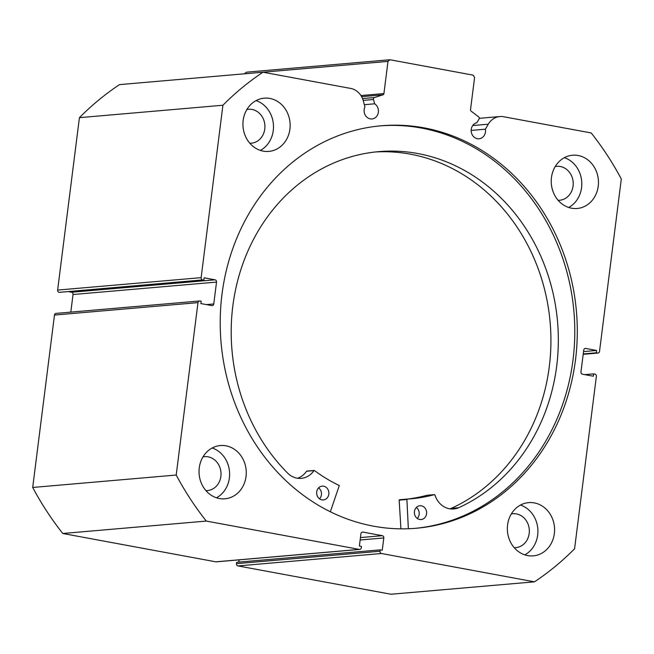 <?xml version="1.0" encoding="UTF-8"?>
<svg xmlns="http://www.w3.org/2000/svg" width="654" height="654" viewBox="0 0 654 654"><rect width="100%" height="100%" fill="white"/><g stroke="black" fill="none" stroke-linecap="round" stroke-linejoin="round"><path stroke-width="0.98" d="M408.358 528.743L406.878 499.1A172.206 152.055 85.1 0 0 410.826 498.822A172.206 152.055 85.1 0 0 434.477 494.62L434.894 494.882A20.454 18.067 85.1 0 0 453.737 508.951A20.454 18.067 85.1 0 0 458.626 507.741A185.066 163.402 85.1 0 0 556.374 368.439A185.066 163.402 85.1 0 0 378.805 151.63A185.066 163.402 85.1 0 0 233.151 303.57A185.066 163.402 85.1 0 0 288.03 473.504A20.454 18.067 85.1 0 0 301.257 478.352A20.454 18.067 85.1 0 0 313.945 470.61L314.411 470.52A172.206 152.055 85.1 0 0 339.295 485.538L330.352 511.747M400.918 528.841L399.161 500.073L406.87 499.108M416.328 507.479A6.924 6.115 -94.9 0 1 419.149 514.494A6.924 6.115 -94.9 0 1 417.277 518.442M426.555 513.856A6.924 6.115 -94.9 0 1 421.102 519.538A6.924 6.115 -94.9 0 1 414.456 511.42A6.924 6.115 -94.9 0 1 419.909 505.738A6.924 6.115 -94.9 0 1 426.555 513.856M318.588 487.859A6.924 6.115 -94.9 0 1 321.408 494.882A6.924 6.115 -94.9 0 1 319.536 498.822M328.815 494.236A6.924 6.115 -94.9 0 1 323.362 499.926A6.924 6.115 -94.9 0 1 316.716 491.808A6.924 6.115 -94.9 0 1 322.169 486.118A6.924 6.115 -94.9 0 1 328.815 494.236M449.993 508.837A20.454 18.067 85.1 0 0 451.219 508.379A185.066 163.402 85.1 0 0 548.968 369.077A185.066 163.402 85.1 0 0 375.102 151.998M458.626 507.741L451.219 508.379M406.878 499.1L399.471 499.746M297.521 478.238A20.454 18.067 85.1 0 0 306.538 471.248L307.004 471.166M407.115 499.092A172.206 152.055 85.1 0 0 427.07 495.258L427.185 495.25M471.174 130.424L485.366 129.198A8.118 7.169 -94.9 0 1 485.448 132.01A8.118 7.169 -94.9 0 1 479.047 138.779A8.118 7.169 -94.9 0 1 471.248 129.378A8.118 7.169 -94.9 0 1 476.864 122.723L479.022 119.036A1.586 1.398 85.1 0 0 478.614 116.837L471.15 111.164A1.586 1.398 -94.9 0 1 470.528 109.594L474.6 77.417L473.112 75.145L389.972 59.751L387.994 61.386L383.931 93.563A1.586 1.398 -94.9 0 1 382.95 94.83L361.605 96.678M222.916 105.237L201.138 277.648A1.978 1.749 85.1 0 0 202.626 279.92L59.122 292.346A1.978 1.749 -94.9 0 1 57.634 290.074L79.42 117.663L222.916 105.237A294.929 260.406 85.1 0 1 263.006 72.202L350.634 88.421A17.674 15.606 -94.9 0 1 363.379 101.076L364.932 106.904A8.118 7.169 85.1 0 0 364.164 109.553A8.118 7.169 85.1 0 0 371.962 118.954A8.118 7.169 85.1 0 0 378.364 112.186A8.118 7.169 85.1 0 0 374.644 103.806L373.491 99.506L363.183 100.397M364.343 104.697L374.644 103.806M414.922 528.367A201.996 178.354 85.1 0 0 573.01 359.953A201.996 178.354 85.1 0 0 380.08 125.879M575.512 359.733A201.996 178.354 85.1 0 0 381.331 125.764A201.996 178.354 85.1 0 0 221.992 294.292A201.996 178.354 85.1 0 0 416.173 528.26A201.996 178.354 85.1 0 0 575.512 359.733M507.578 524.917A26.724 23.593 85.1 0 0 533.272 555.867A26.724 23.593 85.1 0 0 554.347 533.574A26.724 23.593 85.1 0 0 528.661 502.624A26.724 23.593 85.1 0 0 507.578 524.917M524.786 554.862A26.724 23.593 85.1 0 0 537.686 535.013A26.724 23.593 85.1 0 0 520.478 505.068M199.266 467.847A26.724 23.593 85.1 0 0 224.96 498.798A26.724 23.593 85.1 0 0 246.035 476.504A26.724 23.593 85.1 0 0 220.349 445.546A26.724 23.593 85.1 0 0 199.266 467.847M216.474 497.784A26.724 23.593 85.1 0 0 229.374 477.943A26.724 23.593 85.1 0 0 212.166 447.998M551.469 177.528A26.724 23.593 85.1 0 0 577.155 208.479A26.724 23.593 85.1 0 0 598.23 186.186A26.724 23.593 85.1 0 0 572.544 155.235A26.724 23.593 85.1 0 0 551.469 177.528M568.669 207.473A26.724 23.593 85.1 0 0 581.569 187.624A26.724 23.593 85.1 0 0 564.361 157.679M243.157 120.45A26.724 23.593 85.1 0 0 268.843 151.401A26.724 23.593 85.1 0 0 289.918 129.108A26.724 23.593 85.1 0 0 264.232 98.157A26.724 23.593 85.1 0 0 243.157 120.45M260.357 150.395A26.724 23.593 85.1 0 0 273.258 130.555A26.724 23.593 85.1 0 0 256.049 100.61M246.893 109.488A17.02 15.034 -94.9 0 1 248.406 109.267A17.02 15.034 -94.9 0 1 264.772 128.985A17.02 15.034 -94.9 0 1 251.34 143.185A17.02 15.034 -94.9 0 1 249.812 143.226M555.205 166.557A17.02 15.034 -94.9 0 1 556.717 166.337A17.02 15.034 -94.9 0 1 573.084 186.055A17.02 15.034 -94.9 0 1 559.652 200.255A17.02 15.034 -94.9 0 1 558.124 200.304M203.01 456.876A17.02 15.034 -94.9 0 1 204.522 456.656A17.02 15.034 -94.9 0 1 220.88 476.374A17.02 15.034 -94.9 0 1 207.457 490.574A17.02 15.034 -94.9 0 1 205.928 490.614M511.322 513.946A17.02 15.034 -94.9 0 1 512.834 513.725A17.02 15.034 -94.9 0 1 529.192 533.443A17.02 15.034 -94.9 0 1 515.769 547.643A17.02 15.034 -94.9 0 1 514.24 547.692M362.529 98.582L374.423 97.552L382.95 94.83M374.423 97.552A1.586 1.398 85.1 0 0 373.491 99.506M215.043 279.822A1.978 1.749 -94.9 0 1 216.531 282.095L73.027 294.521A1.978 1.749 85.1 0 0 71.539 292.248L215.043 279.822L204.13 277.803L203.835 280.149L202.626 279.92M206.419 304.592L213.768 303.955L216.531 282.095M213.768 303.955A1.978 1.749 -94.9 0 1 211.79 305.59L200.876 303.57L201.17 301.224L199.96 301.003A1.978 1.749 85.1 0 0 197.982 302.63L176.204 475.041A294.929 260.406 85.1 0 0 206.296 521.074L359.316 549.401A1.978 1.749 85.1 0 0 361.294 547.766L361.466 546.401L359.381 546.016L360.934 533.721A1.978 1.749 -94.9 0 1 362.921 532.086L362.095 532.16M360.452 537.572L382.32 535.683L362.921 532.086M382.32 535.683A1.978 1.749 -94.9 0 1 383.8 537.956L360.141 540M379.999 551.232A1.978 1.749 85.1 0 0 381.486 553.505L237.982 565.923A1.978 1.749 -94.9 0 1 236.495 563.65L379.999 551.232L380.17 549.867L382.247 550.251L383.8 537.956M381.486 553.505L534.498 581.831A294.929 260.406 85.1 0 0 574.58 548.788L596.366 376.377A1.978 1.749 85.1 0 0 594.878 374.104L593.668 373.875L593.366 376.222L582.461 374.202A1.978 1.749 -94.9 0 1 580.973 371.93L583.736 350.07A1.978 1.749 -94.9 0 1 585.714 348.443L584.889 348.508M583.204 354.264L597.543 353.029L596.325 352.8L596.628 350.462L585.714 348.443M597.543 353.029A1.978 1.749 85.1 0 0 599.522 351.394L621.3 178.983A294.929 260.406 85.1 0 0 591.208 132.95L503.58 116.731A17.674 15.606 85.1 0 0 499.852 116.551A17.674 15.606 85.1 0 0 488.285 124.203L485.366 129.198M237.982 565.923L390.994 594.249L534.498 581.831M380.17 549.867L236.666 562.285L236.495 563.65M239.102 559.857L238.816 562.097M359.733 549.417L216.229 561.843A1.978 1.749 -94.9 0 1 215.812 561.819L359.316 549.401M197.982 302.63L54.478 315.056L32.7 487.459A294.929 260.406 -94.9 0 0 62.792 533.492L215.812 561.819M54.478 315.056A1.978 1.749 -94.9 0 1 56.04 313.397L199.544 300.979M73.027 294.521L70.804 312.122M69.16 291.807L71.539 292.248M59.122 292.346L203.835 280.149M79.42 117.663A294.929 260.406 -94.9 0 1 119.502 84.619L263.006 72.202M244.498 73.804L246.468 72.169L389.972 59.751M62.792 533.492L206.296 521.074M176.204 475.041L32.7 487.459M387.994 61.386L263.014 72.202M584.839 374.644L593.668 373.875M583.54 351.59L596.628 350.462M583.245 353.937L596.325 352.8M406.567 499.517L399.161 500.155M313.945 470.61L306.538 471.248M434.477 494.62L427.07 495.258M57.634 290.074L201.138 277.648M360.926 95.558L383.931 93.563M472.703 125.552L488.285 124.203M314.19 470.455L306.783 471.101M434.534 494.612L427.127 495.25M597.96 353.046L583.196 354.321M479.243 118.333L499.852 116.551"/></g></svg>
